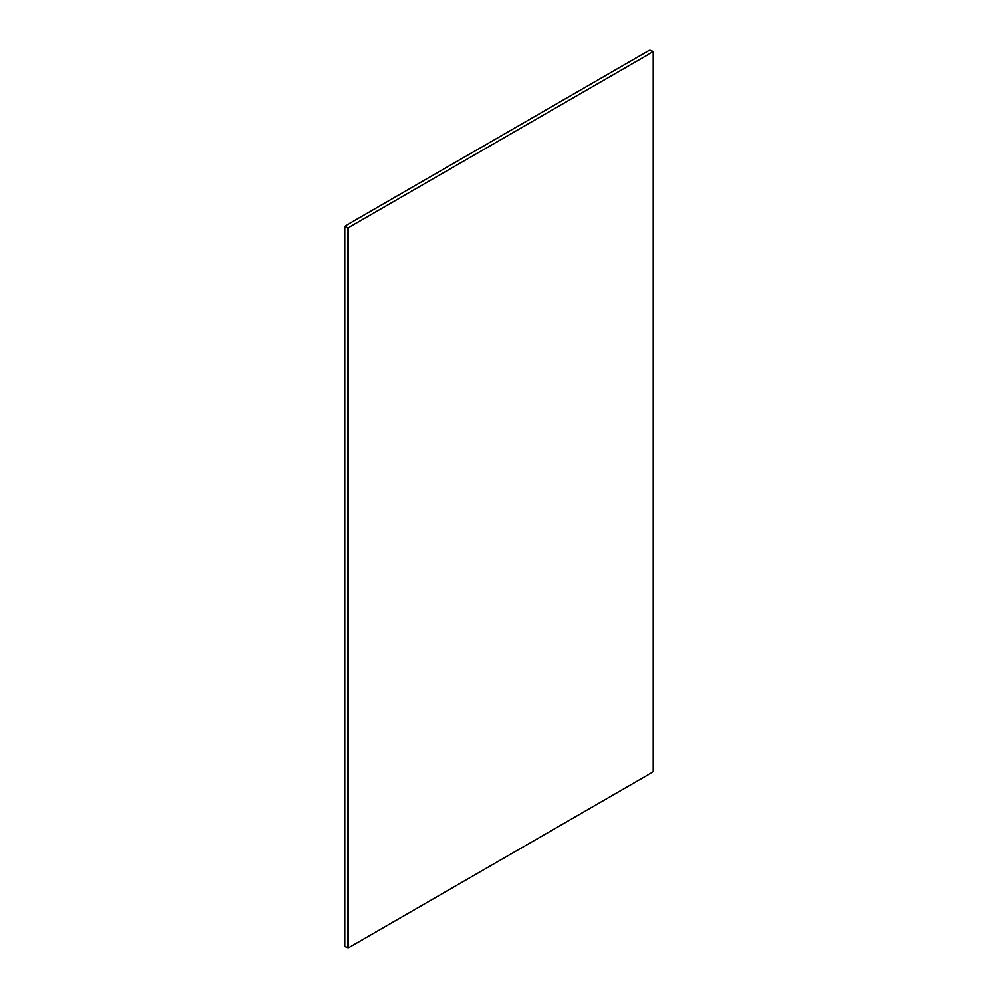 <?xml version="1.0" encoding="UTF-8"?>
<svg xmlns="http://www.w3.org/2000/svg" width="998" height="998" viewBox="0 0 998 998"><rect width="100%" height="100%" fill="white"/><g stroke="black" fill="none" stroke-linecap="round" stroke-linejoin="round"><path stroke-width="1.5" d="M344.834 226.122L344.834 946.304L347.953 948.1L347.953 227.918L344.834 226.122L650.047 49.9L653.166 51.696L653.166 771.878L347.953 948.1M653.166 51.696L347.953 227.918"/></g></svg>
